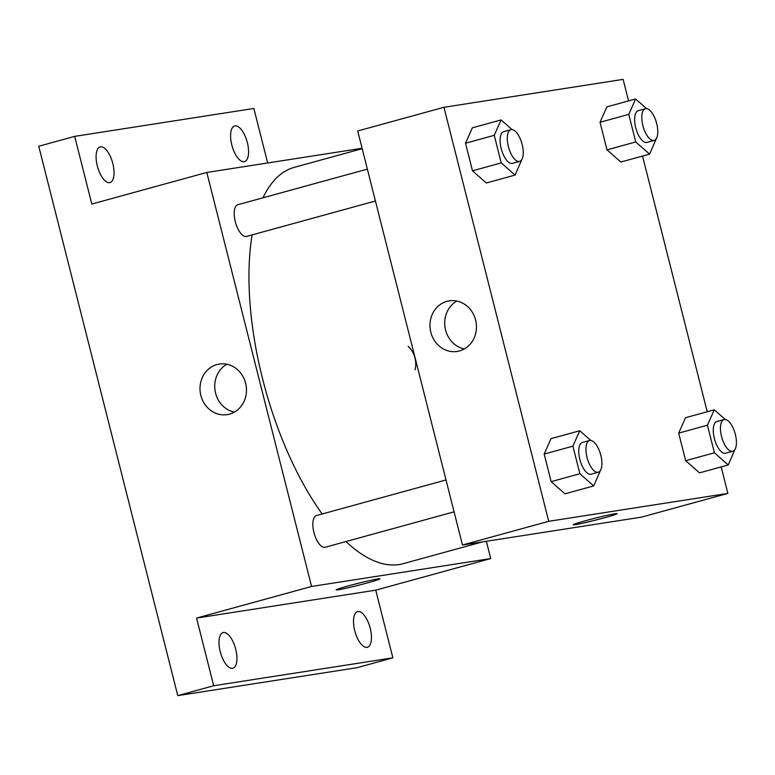 <?xml version="1.0" encoding="UTF-8"?>
<svg xmlns="http://www.w3.org/2000/svg" width="775" height="775" viewBox="0 0 775 775"><rect width="100%" height="100%" fill="white"/><g stroke="black" fill="none" stroke-linecap="round" stroke-linejoin="round"><path stroke-width="1.16" d="M486.361 541.289L490.73 558.562L375.739 590.163L392.867 657.839L356.936 667.711L177.766 695.621L38.75 146.252L74.681 136.371L253.861 108.461L267.646 162.973M415.09 369.772A22.611 20.47 -98.9 0 0 408.144 346.309A22.611 20.47 -98.9 0 1 415.08 369.762M370.237 628.254A18.493 7.808 -105.4 0 1 367.379 647.299A18.493 7.808 -105.4 0 1 354.727 630.676A18.493 7.808 -105.4 0 1 357.585 611.63A18.493 7.808 -105.4 0 1 370.237 628.254M235.716 649.208A18.493 7.808 -105.4 0 1 232.868 668.253A18.493 7.808 -105.4 0 1 220.216 651.63A18.493 7.808 -105.4 0 1 223.064 632.584A18.493 7.808 -105.4 0 1 235.716 649.208M375.739 590.163L196.569 618.072L213.697 685.749L177.766 695.621M392.867 657.839L213.697 685.749M490.73 558.562L311.56 586.472L196.569 618.072M311.56 586.472L206.789 172.457L91.808 204.048L74.681 136.371M229.516 414.131A25.594 23.182 81.1 0 1 227.182 414.625A25.594 23.182 81.1 0 1 200.338 392.906A25.594 23.182 81.1 0 1 219.306 364.047A25.594 23.182 81.1 0 1 245.907 384.478A25.594 23.182 81.1 0 1 229.516 414.131M112.821 163.535A18.493 7.808 -105.4 0 1 109.972 182.58A18.493 7.808 -105.4 0 1 97.321 165.947A18.493 7.808 -105.4 0 1 100.169 146.911A18.493 7.808 -105.4 0 1 112.821 163.535M247.341 142.581A18.493 7.808 -105.4 0 1 244.483 161.626A18.493 7.808 -105.4 0 1 231.832 145.002A18.493 7.808 -105.4 0 1 234.689 125.957A18.493 7.808 -105.4 0 1 247.341 142.581M345.96 541.551A205.52 86.722 74.6 0 0 399.125 564.558A205.52 86.722 74.6 0 0 403.213 563.677L482.573 541.87M362.196 148.684L294.306 167.342A205.52 86.722 74.6 0 0 263.006 197.799M252.127 234.883A205.52 86.722 74.6 0 0 322.177 513.98M206.789 172.457L362.09 148.267M367.36 169.124L237.818 204.716A16.44 6.936 74.6 0 0 235.387 222.028A16.44 6.936 74.6 0 0 246.208 236.491A16.44 6.936 74.6 0 0 246.537 236.423L375.429 201.006M454.082 511.839L325.19 547.257A16.44 6.936 -105.4 0 1 314.137 533.239A16.44 6.936 -105.4 0 1 316.471 515.549L446.012 479.957M377.783 578.935A22.611 0.988 -14.2 0 1 379.944 578.818A22.611 0.988 -14.2 0 1 358.263 585.319A22.611 0.988 -14.2 0 1 336.108 589.911A22.611 0.988 -14.2 0 1 353.051 584.631A22.611 0.988 -14.2 0 1 377.783 578.935M234.331 412.145A25.594 23.182 81.1 0 1 215.062 390.61A25.594 23.182 81.1 0 1 226.872 364.24M721.186 466.908L727.89 493.404L641.652 517.099L462.472 545.009L357.711 130.985L443.949 107.289L623.129 79.379L628.573 100.915M642.533 156.075L707.226 411.738M521.856 159.476L515.065 175.092L486.312 182.987L472.488 170.81L465.513 143.23L472.353 127.827L501.105 119.931L512.072 129.59M735.029 449.355L728.229 464.971L699.486 472.866L685.662 460.689L678.677 433.109L685.526 417.706L714.279 409.81L725.245 419.469M727.89 493.404L548.719 521.313L443.949 107.289M656.377 138.522L649.576 154.138L620.833 162.033L607.009 149.856L600.024 122.276L606.873 106.872L635.626 98.977L646.592 108.636M600.509 470.309L593.718 485.925L564.965 493.82L551.141 481.643L544.166 454.063L551.006 438.66L579.758 430.755L590.724 440.423M548.719 521.313L462.472 545.009M459.488 350.939A25.594 23.182 81.1 0 1 457.153 351.443A25.594 23.182 81.1 0 1 430.309 329.714A25.594 23.182 81.1 0 1 449.277 300.855A25.594 23.182 81.1 0 1 475.889 321.286A25.594 23.182 81.1 0 1 459.488 350.939M614.943 513.777A22.611 0.988 -14.2 0 1 617.103 513.66A22.611 0.988 -14.2 0 1 595.423 520.161A22.611 0.988 -14.2 0 1 573.268 524.752A22.611 0.988 -14.2 0 1 590.211 519.473A22.611 0.988 -14.2 0 1 614.943 513.777M617.094 513.651A22.611 0.988 -14.2 0 1 595.423 520.151A22.611 0.988 -14.2 0 1 573.268 524.743M464.302 348.953A25.594 23.182 81.1 0 1 445.034 327.428A25.594 23.182 81.1 0 1 456.843 301.049M593.718 485.925L579.884 473.738L572.909 446.158L579.758 430.755M589.562 440.51L582.383 442.486A16.44 6.936 74.6 0 0 579.942 459.798A16.44 6.936 74.6 0 0 590.763 474.261A16.44 6.936 74.6 0 0 591.092 474.193L598.281 472.217A16.44 6.936 74.6 0 0 600.615 454.528A16.44 6.936 74.6 0 0 589.562 440.51A16.44 6.936 74.6 0 0 587.13 457.822A16.44 6.936 74.6 0 0 597.951 472.285A16.44 6.936 74.6 0 0 598.281 472.217M564.965 493.82L551.141 481.643L544.166 454.063L551.006 438.66M579.884 473.738L551.141 481.643M572.909 446.158L544.166 454.063M515.065 175.092L501.231 162.905L494.256 135.325L501.105 119.931M510.909 129.677L503.731 131.653A16.44 6.936 74.6 0 0 501.289 148.965A16.44 6.936 74.6 0 0 512.11 163.428A16.44 6.936 74.6 0 0 512.44 163.36L519.628 161.384A16.44 6.936 74.6 0 0 521.962 143.695A16.44 6.936 74.6 0 0 510.909 129.677A16.44 6.936 74.6 0 0 508.478 146.988A16.44 6.936 74.6 0 0 519.298 161.462A16.44 6.936 74.6 0 0 519.628 161.384M486.312 182.987L472.488 170.81L465.513 143.23L472.353 127.827M501.231 162.905L472.488 170.81M494.256 135.325L465.513 143.23M728.229 464.971L714.405 452.784L707.43 425.204L714.269 409.81M724.083 419.556L716.894 421.532A16.44 6.936 74.6 0 0 714.463 438.844A16.44 6.936 74.6 0 0 725.284 453.307A16.44 6.936 74.6 0 0 725.613 453.239L732.792 451.263A16.44 6.936 74.6 0 0 735.126 433.574A16.44 6.936 74.6 0 0 724.083 419.556A16.44 6.936 74.6 0 0 721.651 436.868A16.44 6.936 74.6 0 0 732.472 451.331A16.44 6.936 74.6 0 0 732.792 451.263M699.486 472.866L685.662 460.689L678.677 433.109L685.526 417.706M714.405 452.784L685.662 460.689M707.43 425.204L678.677 433.109M649.576 154.138L635.752 141.951L628.777 114.371L635.626 98.977M645.43 108.723L638.242 110.699A16.44 6.936 74.6 0 0 635.81 128.011A16.44 6.936 74.6 0 0 646.631 142.474A16.44 6.936 74.6 0 0 646.96 142.406L654.139 140.43A16.44 6.936 74.6 0 0 656.473 122.741A16.44 6.936 74.6 0 0 645.43 108.723A16.44 6.936 74.6 0 0 642.998 126.034A16.44 6.936 74.6 0 0 653.819 140.507A16.44 6.936 74.6 0 0 654.139 140.43M620.833 162.033L607.009 149.856L600.024 122.276L606.873 106.872M635.752 141.951L607.009 149.856M628.777 114.371L600.024 122.276"/></g></svg>
